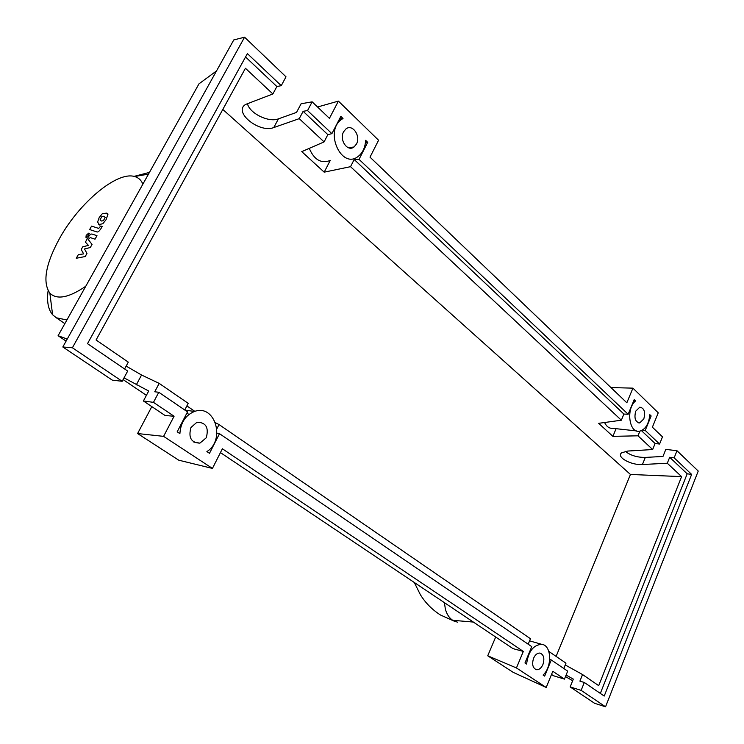 <?xml version="1.0" encoding="UTF-8"?>
<svg xmlns="http://www.w3.org/2000/svg" width="744" height="744" viewBox="0 0 744 744"><rect width="100%" height="100%" fill="white"/><g stroke="black" fill="none" stroke-linecap="round" stroke-linejoin="round"><path stroke-width="1.12" d="M142.876 184.14C141.221 180.104 138.44 177.565 134.543 176.514C116.975 171.139 79.552 202.591 59.976 237.671C45.663 263.664 42.296 282.153 49.857 293.145C56.879 300.074 68.839 297.777 85.755 286.263M149.46 172.385L134.06 176.393M48.109 290.709C46.677 301.459 48.174 309.476 52.601 314.749L56.339 317.8L66.904 319.967M101.9 216.513L100.087 219.722L101.258 221.024L103.36 220.726L105.174 217.499L103.974 216.206L101.9 216.513M97.594 222.093L99.305 224.483L102.83 223.73L106.085 219.685L107.685 215.109L106.82 213.128L102.43 213.547L99.185 217.583L97.594 222.093M89.643 229.552L96.822 231.914C97.901 232.351 99.315 231.198 101.054 228.464L102.17 226.474L100.738 226.018L98.682 228.399L91.586 226.111L89.643 229.552M88.638 235.206L88.601 233.179L86.192 235.346L85.941 237.317L88.638 235.206M86.974 253.434L84.481 248.961L90.312 247.519L92.042 244.441L88.415 239.726L89.029 238.638L90.322 237.606L95.018 239.187L96.99 235.681L92.172 234.1C91.103 233.672 89.708 234.816 87.987 237.531L85.393 242.135L88.452 245.399L82.742 246.813L81.198 249.538L83.654 253.899L78.315 254.653L76.269 258.261L85.235 256.522L86.974 253.434M457.551 622.216L452.668 620.291C449.209 617.948 446.781 614.237 445.377 609.159L444.401 602.668M542.925 664.522C541.251 668.177 539.084 669.898 536.433 669.684C532.695 668.084 531.755 664.262 533.587 658.235C535.252 654.627 537.391 652.906 539.995 653.083C543.79 654.636 544.766 658.449 542.925 664.522M206.265 437.779L199.894 443.145C191.162 442.782 188.185 437.556 190.976 427.484L196.918 422.267C205.902 422.304 209.018 427.474 206.265 437.779M643.82 418.9L639.682 422.936C635.292 422.015 633.981 418.091 635.729 411.172L639.794 407.163C644.22 408.038 645.559 411.953 643.82 418.9M356.45 144.066L354.005 146.996C347.541 152.26 338.966 139.853 343.607 131.772L345.876 128.991C352.405 123.458 361.082 135.975 356.45 144.066M124.611 368.968L128.293 362.142L96.078 339.989L245.436 68.271L272.871 93.958L276.88 86.537L281.251 85.681L286.012 76.827L244.571 37.2L233.774 39.934L62.822 346.992L112.288 380.128L122.174 381.291L127.68 371.061L87.504 343.663L247.399 53.614L281.251 85.681M126.155 366.094L141.555 375.013L159.179 383.383L154.743 391.772L158.788 392.274L153.459 402.355L143.406 400.979L148.698 391.019L124.025 377.85M247.445 103.565C249.352 113.302 268.742 122.807 278.433 118.845L296.521 112.409L301.115 103.76L312.154 101.835L307.542 110.577L303.134 111.312L299.246 118.649L273.773 127.559C259.247 133.539 232.407 111.572 245.873 104.327L272.871 93.958M159.179 383.383L188.204 403.341L184.754 409.981M194.835 411.367L186.874 405.908M216.895 428.758L219.034 424.554L215.518 422.75M219.034 424.554L530.463 638.733L528.184 644.202M529.644 640.696L530.314 641.068M548.84 651.428L565.979 663.155L563.812 668.493M565.245 664.959L582.543 674.548L598.706 685.661L681.597 476.625L630.447 474.458L222.809 109.433M143.406 400.979L165.112 415.524L174.077 416.24L163.587 436.356L212.431 468.422L222.382 448.772L523.32 651.419L516.438 667.935L546.208 687.465L552.811 671.283L564.445 679.123L567.681 671.135L551.276 659.947L544.664 676.101L543.083 675.05C552.476 666.522 551.536 645.076 541.679 644.323C533.327 644.918 528.296 651.502 526.594 664.085L524.957 662.997L531.746 646.629L219.489 433.678L209.501 453.31L206.888 451.571C225.878 440.02 214.997 403.741 194.537 411.46C185.572 415.133 180.69 422.518 179.89 433.622L177.184 431.818L187.525 411.878L158.788 392.274M153.459 402.355L174.077 416.24M244.571 37.2L72.4 347.774L122.174 381.291M72.4 347.774L62.822 346.992M625.332 451.348C630.475 455.421 637.134 457.458 645.308 457.43L662.978 456.435L665.815 449.385L676.994 450.734L674.148 457.839L669.684 457.281L667.294 463.233L681.597 476.625M667.294 463.233L642.416 464.526C631.024 465.428 615.762 456.835 621.724 452.789L627.685 451.059L652.655 449.534L655.101 443.508L659.575 444.038L662.486 436.858L652.386 427.205L658.245 412.818L632.93 388.145L626.839 402.774L370.01 157.161L378.575 140.253L338.408 101.11L329.425 118.352L312.154 101.835M299.246 118.649L324.086 141.909L301.766 151.627L324.198 172.162L350.536 166.675L621.342 420.211L598.66 423.327L612.889 436.356L637.999 435.807L652.655 449.534M307.542 110.577L331.889 133.65L327.853 134.645L324.086 141.909M327.853 134.645L303.134 111.312M276.88 86.537L245.548 56.972M331.889 133.65L340.845 116.39L343.012 118.482L341.226 119.663C324.226 131.837 341.58 169.409 357.911 156.612C362.635 153.078 365.202 147.638 365.62 140.309L367.703 142.327L359.036 159.365L628.15 414.269L634.223 399.63L635.581 400.942C625.816 408.577 629.089 433.464 639.477 431.241C645.374 429.613 648.824 424.099 649.828 414.696L651.149 415.97L645.225 430.441L659.575 444.038M551.518 674.436L553.443 675.729L564.445 679.123M582.543 674.548L579.911 681.123L584.3 682.471L581.148 690.367L570.155 686.926L573.308 679.105L566.1 675.05M581.148 690.367L605.551 706.8L698.235 471.054L676.994 450.734M642.621 430.041L645.225 430.441M655.101 443.508L641.486 430.664M674.148 457.839L691.632 474.402L687.186 473.798L669.684 457.281M570.155 686.926L594.586 703.294L605.551 706.8M691.632 474.402L604.221 696.059L584.3 682.471M549.36 651.725L549.109 652.339M637.999 435.807L639.896 431.176M687.186 473.798L600.343 693.408M556.121 656.375L630.447 474.458M188.725 414.65L187.135 412.641M309.281 148.354C314.145 159.811 321.12 163.857 330.224 160.472L324.198 172.162M350.536 166.675L354.191 159.504L359.036 159.365M628.15 414.269L623.9 414.064L621.342 420.211M623.9 414.064L354.191 159.504M604.565 422.518C606.602 426.684 609.355 428.618 612.842 428.33L636.52 430.925M616.088 428.684L612.889 436.356M219.489 433.678L216.95 433.138M339.478 119.021L343.012 118.482M367.703 142.327L365.462 142.42M633.749 400.784L635.581 400.942M651.149 415.97L649.745 415.766M551.276 659.947L549.723 659.454M338.408 101.11L317.558 106.996M632.93 388.145L610.945 387.578M212.431 468.422L178.746 460.192L137.594 433.547L163.587 436.356M151.813 406.615L137.594 433.547M67.239 339.069L58.088 335.721L66.086 341.124M123.085 379.589L146.41 395.324M572.657 680.732L565.477 676.575M220.447 452.603L513.034 648.647L523.32 651.419M516.438 667.935L487.729 655.78L513.118 672.316L546.208 687.465M495.681 637.022L487.729 655.78M216.504 70.94L198.992 83.83L58.088 335.721M473.361 622.068L452.668 620.291M136.273 384.899L141.555 375.013M273.773 127.559L278.433 118.845M642.416 464.526L645.308 457.43M134.543 176.514L148.465 174.152M64.849 323.631L56.339 317.8M49.857 293.145L52.601 314.749M99.743 225.088L98.487 224.13M108.075 214.095L107.183 213.407M90.154 234.193L88.889 233.244M87.206 238.257L85.941 237.317M455.04 621.528L440.513 615.028C432.152 609.689 425.419 602.891 420.332 594.623L414.306 582.496M535.624 669.442L536.433 669.684M193.84 442.085L199.894 443.145M638.222 422.787L639.682 422.936M348.332 147.712L354.005 146.996M184.93 410.102L194.537 411.46M338.966 120.007L341.226 119.663M529.579 640.863L541.679 644.323"/></g></svg>
